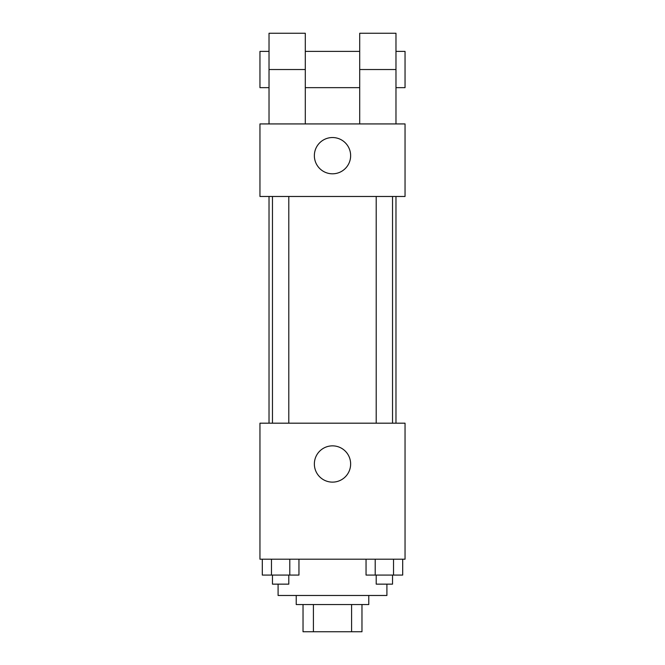 <?xml version="1.0" encoding="UTF-8"?>
<svg xmlns="http://www.w3.org/2000/svg" width="665" height="665" viewBox="0 0 665 665"><rect width="100%" height="100%" fill="white"/><g stroke="black" fill="none" stroke-linecap="round" stroke-linejoin="round"><path stroke-width="1" d="M351.586 604.543L351.586 631.75L303.032 631.75L303.032 604.543M351.586 631.75L361.968 631.75L361.968 604.543L361.968 631.75M368.776 595.474L368.776 604.543L296.224 604.543L296.224 595.474M313.415 604.543L313.415 631.75M278.095 584.144L278.095 595.474L386.905 595.474L386.905 584.144M405.043 559.207L259.957 559.207L259.957 423.181L405.043 423.181L405.043 559.207M350.638 463.987A18.138 18.138 0 0 1 323.431 479.698A18.138 18.138 0 0 1 323.431 448.285A18.138 18.138 0 0 1 350.638 463.987M395.974 196.474L395.974 423.181M376.207 423.181L376.207 196.474M288.793 196.474L288.793 423.181M405.043 196.474L259.957 196.474L259.957 123.931L405.043 123.931L405.043 196.474L259.957 196.474M402.691 559.207L402.691 575.075L366.049 575.075L366.049 559.207M393.53 559.207L393.53 575.075M375.21 559.207L375.21 575.075M392.533 575.075L392.533 584.144L376.207 584.144L376.207 575.075M298.951 559.207L298.951 575.075L262.309 575.075L262.309 559.207M289.79 559.207L289.79 575.075M271.47 559.207L271.47 575.075M288.793 575.075L288.793 584.144L272.467 584.144L272.467 575.075M314.362 155.668A18.138 18.138 0 0 1 341.569 139.966A18.138 18.138 0 0 1 341.569 171.379A18.138 18.138 0 0 1 314.362 155.668M359.707 123.931L359.707 69.526L395.974 69.526L395.974 33.25L359.707 33.25L359.707 69.526M359.707 51.388L305.293 51.388M269.026 123.931L269.026 69.526L305.293 69.526L305.293 123.931M305.293 69.526L305.293 33.25L269.026 33.25L269.026 69.526M395.974 123.931L395.974 69.526M395.974 87.655L405.043 87.655L405.043 51.388L395.974 51.388M269.026 51.388L259.957 51.388L259.957 87.655L269.026 87.655M269.026 196.474L269.026 423.181M392.533 423.181L392.533 196.474M272.467 196.474L272.467 423.181M359.707 87.655L305.293 87.655"/></g></svg>
